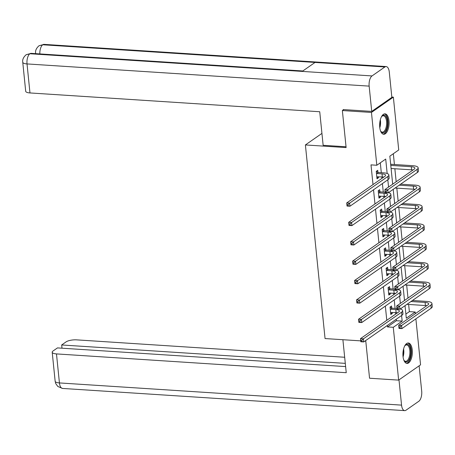 <?xml version="1.0" encoding="UTF-8"?>
<svg xmlns="http://www.w3.org/2000/svg" width="455" height="455" viewBox="0 0 455 455"><rect width="100%" height="100%" fill="white"/><g stroke="black" fill="none" stroke-linecap="round" stroke-linejoin="round"><path stroke-width="0.68" d="M403.022 356.436A10.232 4.686 -86.3 0 1 408.306 343.002A10.232 4.686 -86.3 0 1 412.258 349.992A10.232 4.686 -86.3 0 1 406.98 363.426A10.232 4.686 -86.3 0 1 403.022 356.436M379.749 127.281A10.232 4.686 -86.3 0 1 385.027 113.847A10.232 4.686 -86.3 0 1 388.985 120.831A10.232 4.686 -86.3 0 1 383.701 134.265A10.232 4.686 -86.3 0 1 379.749 127.281M391.823 97.051L393.365 97.148L398.728 149.962L389.844 156.162L392.688 184.167M405.883 314.069L409.369 311.635L408.641 304.452M407.993 298.053L406.673 285.063M406.019 278.665L404.7 265.68M404.051 259.282L402.732 246.292M402.084 239.893L400.764 226.903M400.116 220.51L398.796 207.52M398.148 201.121L396.828 188.131M396.174 181.738L394.855 168.748M394.428 164.505L393.33 153.733M409.369 311.635L415.188 312.016L415.358 313.671M415.881 318.853L420.557 364.83L398.643 380.118L393.279 327.304L402.163 321.105L401.594 315.514M360.724 340.869L325.058 338.56L305.396 144.94L321.935 133.4M387.165 173.486L385.703 159.057L376.82 165.256L371.001 164.875L373.003 184.594M373.527 189.775L374.971 203.982M375.5 209.158L376.939 223.365M377.468 228.546L378.907 242.754M379.436 247.929L380.88 262.137M381.404 267.318L382.848 281.526M383.372 286.707L384.816 300.914M385.345 306.09L386.784 320.297M387.313 325.479L387.461 326.929L396.345 320.729L396.197 319.279M395.668 314.098L395.52 312.63M395.088 308.388L394.223 299.89M393.7 294.715L393.552 293.248M393.12 289.005L392.255 280.507M391.732 275.326L391.584 273.859M391.152 269.616L390.288 261.119M389.764 255.943L389.611 254.476M389.184 250.233L388.32 241.736M387.791 236.554L387.643 235.087M387.211 230.844L386.352 222.347M385.823 217.166L385.675 215.698M385.243 211.456L384.378 202.958M383.855 197.783L383.707 196.315M383.275 192.073L382.41 183.575M381.887 178.394L381.734 176.927M381.307 172.684L380.3 162.822M377.94 172.308L377.735 170.295L376.251 171.325L377.007 178.781L378.492 177.751L378.384 176.711M379.908 191.697L379.703 189.678L378.219 190.713L378.981 198.17L380.46 197.134L380.352 196.099M381.876 211.08L381.671 209.067L380.192 210.096L380.949 217.553L382.427 216.523L382.325 215.482M383.844 230.469L383.639 228.45L382.16 229.485L382.917 236.941L384.395 235.906L384.293 234.871M385.812 249.858L385.607 247.838L384.128 248.874L384.885 256.33L386.369 255.295L386.261 254.254M387.785 269.241L387.58 267.227L386.096 268.257L386.858 275.713L388.337 274.683L388.229 273.643M389.753 288.629L389.548 286.61L388.07 287.645L388.826 295.102L390.305 294.066L390.202 293.031M391.721 308.012L391.516 305.999L390.037 307.028L390.794 314.485L392.273 313.455L392.17 312.414M305.396 144.94L346.124 147.585L342.359 110.554L343.735 109.592M342.359 110.554L371.451 112.442L393.365 97.148M364.864 341.142L365.792 341.199L369.551 378.23L398.643 380.118M387.461 326.929L393.279 327.304M376.82 165.256L371.451 112.442M400.952 309.19L400.889 308.558M400.36 303.377L399.626 296.125M398.984 289.807L398.916 289.17M398.392 283.994L397.653 276.737M397.01 270.418L396.948 269.787M396.424 264.605L395.685 257.354M395.042 251.029L394.98 250.398M394.451 245.222L393.717 237.965M393.075 231.646L393.012 231.015M392.483 225.834L391.749 218.582M391.107 212.257L391.038 211.626M390.515 206.445L389.776 199.193M389.133 192.874L389.07 192.237M388.547 187.062L387.808 179.81M405.03 305.663L406.304 318.216L415.188 312.016M393.217 189.348L394.661 203.556M395.185 208.731L396.629 222.939M397.152 228.12L398.597 242.327M399.126 247.503L400.565 261.716M401.094 266.892L402.538 281.099M403.062 286.28L404.506 300.488M396.345 320.729L402.163 321.105M376.894 177.643L378.492 177.751M378.861 197.032L380.46 197.134M380.835 216.421L382.427 216.523M382.803 235.804L384.395 235.906M384.771 255.192L386.369 255.295M386.739 274.575L388.337 274.683M388.707 293.964L390.305 294.066M390.68 313.347L392.273 313.455M376.803 176.768L382.342 176.967A6.558 2.002 174.2 0 1 383.701 177.126M376.837 173.526L382.024 173.861A6.558 2.002 174.2 0 1 385.59 175.266A6.558 2.002 174.2 0 1 384.879 176.307L346.716 202.936L349.622 203.129L387.791 176.494A9.839 3.003 -5.8 0 0 388.849 174.93A9.839 3.003 -5.8 0 0 383.502 172.826L378.321 172.49L376.837 173.526L376.456 173.344M376.274 171.518L378.321 172.49M348.075 204.54L349.622 203.129L349.94 206.234L347.028 206.047L346.716 202.936L347.04 205.706L348.2 205.779L348.075 204.54L346.915 204.466M348.2 205.779L349.94 206.234L388.104 179.6A9.839 3.003 -5.8 0 0 389.167 178.042L388.849 174.93M347.028 206.047L347.04 205.706M386.261 191.208L385.095 191.134L385.22 192.374L386.386 192.448L386.261 191.208L387.808 189.798L388.121 192.903L385.214 192.715L384.896 189.604L387.808 189.798L417.087 169.362A9.839 3.003 -5.8 0 0 418.151 167.798A9.839 3.003 -5.8 0 0 412.804 165.694L390.669 164.261M390.782 165.398L411.326 166.729A6.558 2.002 174.2 0 1 414.886 168.134A6.558 2.002 174.2 0 1 414.181 169.175L384.896 189.604L385.095 191.134M391.101 168.504L411.638 169.834A6.558 2.002 174.2 0 1 412.998 169.994M386.386 192.448L388.121 192.903L417.406 172.468A9.839 3.003 -5.8 0 0 418.463 170.909L418.151 167.798M385.214 192.715L385.22 192.374M381.404 116.861A8.855 4.055 -86.3 0 1 381.842 116.287A8.855 4.055 -86.3 0 1 386.471 117.384A8.855 4.055 -86.3 0 1 386.397 129.334A8.855 4.055 -86.3 0 1 380.858 131.432A8.855 4.055 -86.3 0 1 380.499 130.812M380.664 131.12A8.201 3.754 93.7 0 0 382.319 132.138A8.201 3.754 93.7 0 0 386.193 126.979A8.201 3.754 93.7 0 0 385.664 117.839A8.201 3.754 93.7 0 0 383.383 115.775A8.201 3.754 93.7 0 0 381.608 116.577M383.093 134.14A10.164 4.658 93.7 0 0 387.649 127.417A10.164 4.658 93.7 0 0 386.921 116.406A10.164 4.658 93.7 0 0 384.407 113.892M404.683 346.016A8.855 4.055 -86.3 0 1 405.115 345.442A8.855 4.055 -86.3 0 1 409.745 346.545A8.855 4.055 -86.3 0 1 409.676 358.495A8.855 4.055 -86.3 0 1 404.137 360.593A8.855 4.055 -86.3 0 1 403.773 359.968M403.943 360.275A8.201 3.754 93.7 0 0 405.598 361.298A8.201 3.754 93.7 0 0 409.472 356.134A8.201 3.754 93.7 0 0 408.943 346.994A8.201 3.754 93.7 0 0 406.662 344.935A8.201 3.754 93.7 0 0 404.882 345.732M406.372 363.295A10.164 4.658 93.7 0 0 410.928 356.578A10.164 4.658 93.7 0 0 410.194 345.561A10.164 4.658 93.7 0 0 407.686 343.053M346.039 146.777L323.141 145.293L319.734 111.742L29.973 92.945A7.871 2.406 174.2 0 1 25.696 91.262L22.75 62.244A7.871 2.406 174.2 0 0 27.027 63.928L29.973 92.945M384.867 66.97L315.048 62.437L302.2 71.407L372.019 75.934L384.867 66.97A8.065 3.697 93.7 0 1 386.17 66.561A8.065 3.697 93.7 0 1 389.287 72.072L391.857 97.359L371.724 111.407L343.212 109.558L343.246 109.934M372.019 75.934A8.065 3.697 93.7 0 0 369.153 86.12L371.724 111.407M302.814 70.974L31.162 53.354A8.065 3.697 93.7 0 0 29.893 53.741L26.145 54.742C23.427 57.159 22.295 59.662 22.75 62.244M386.17 66.561L44.044 44.368A8.065 3.697 93.7 0 0 42.742 44.772L38.948 45.813C36.286 48.224 35.177 50.704 35.632 53.252L35.672 53.644M342.894 339.714L346.244 372.708L56.483 353.91L59.429 382.928L401.555 405.126L398.989 379.874M344.674 357.255L76.616 339.862A7.871 2.406 -5.8 0 0 66.083 341.887L61.67 344.97L345.294 363.369M401.555 405.126A8.065 3.697 93.7 0 0 404.677 410.632A8.065 3.697 93.7 0 0 405.974 410.228L418.827 401.259A8.065 3.697 93.7 0 0 421.688 391.072L419.123 365.826M345.624 366.593L57.467 347.904L53.053 350.981A7.871 2.406 -5.8 0 0 52.206 352.227A7.871 2.406 -5.8 0 0 56.483 353.91M61.999 348.194L61.67 344.97M378.776 196.15L384.31 196.355A6.558 2.002 174.2 0 1 385.669 196.514M378.241 190.907L380.289 191.879L378.81 192.909L383.992 193.25A6.558 2.002 174.2 0 1 387.558 194.649A6.558 2.002 174.2 0 1 386.852 195.69L348.684 222.324L351.596 222.512L389.759 195.877A9.839 3.003 -5.8 0 0 390.822 194.319A9.839 3.003 -5.8 0 0 388.462 192.664M378.81 192.909L378.423 192.727M385.158 192.192L380.289 191.879M350.043 223.923L351.596 222.512L351.908 225.617L349.002 225.43L348.684 222.324L349.008 225.094L350.174 225.168L350.043 223.923L348.883 223.849M350.174 225.168L351.908 225.617L390.077 198.989A9.839 3.003 -5.8 0 0 391.135 197.424L390.822 194.319M349.002 225.43L349.008 225.094M380.744 215.539L386.278 215.738A6.558 2.002 174.2 0 1 387.637 215.903M380.209 210.29L382.257 211.262L380.778 212.297L385.959 212.633A6.558 2.002 174.2 0 1 389.525 214.038A6.558 2.002 174.2 0 1 388.82 215.079L350.651 241.713L353.563 241.901L391.727 215.266A9.839 3.003 -5.8 0 0 392.79 213.708A9.839 3.003 -5.8 0 0 390.435 212.047M380.778 212.297L380.397 212.115M387.131 211.581L382.257 211.262M352.016 243.311L353.563 241.901L353.876 245.006L350.97 244.818L350.651 241.713L350.976 244.477L352.142 244.557L352.016 243.311L350.851 243.237M352.142 244.557L353.876 245.006L392.045 218.372A9.839 3.003 -5.8 0 0 393.103 216.813L392.79 213.708M350.97 244.818L350.976 244.477M388.229 210.597L387.063 210.517L387.188 211.763L388.354 211.837L388.229 210.597L389.776 209.181L390.089 212.286L387.182 212.098L386.864 208.993L389.776 209.181L419.061 188.745A9.839 3.003 -5.8 0 0 420.119 187.187A9.839 3.003 -5.8 0 0 414.772 185.083L400.645 184.167M393.37 183.695L392.637 183.644M399.16 185.196L413.294 186.112A6.558 2.002 174.2 0 1 416.854 187.517A6.558 2.002 174.2 0 1 416.149 188.558L386.864 208.993L387.063 210.517M395.116 188.023L413.606 189.223A6.558 2.002 174.2 0 1 414.971 189.382M388.354 211.837L390.089 212.286L419.373 191.856A9.839 3.003 -5.8 0 0 420.437 190.292L420.119 187.187M387.182 212.098L387.188 211.763M390.197 229.98L389.031 229.906L389.161 231.146L390.322 231.225L390.197 229.98L391.744 228.569L392.062 231.675L389.15 231.487L388.837 228.382L391.744 228.569L421.029 208.134A9.839 3.003 -5.8 0 0 422.086 206.576A9.839 3.003 -5.8 0 0 416.74 204.466L402.612 203.55M395.338 203.078L394.604 203.032M401.134 204.585L415.261 205.501A6.558 2.002 174.2 0 1 418.827 206.906A6.558 2.002 174.2 0 1 418.117 207.946L388.837 228.382L389.031 229.906M397.084 207.406L415.574 208.606A6.558 2.002 174.2 0 1 416.939 208.765M390.322 231.225L392.062 231.675L421.341 211.239A9.839 3.003 -5.8 0 0 422.405 209.681L422.086 206.576M389.15 231.487L389.161 231.146M382.712 234.922L388.246 235.127A6.558 2.002 174.2 0 1 389.611 235.286M382.177 229.678L384.225 230.651L382.746 231.686L387.933 232.022A6.558 2.002 174.2 0 1 391.493 233.421A6.558 2.002 174.2 0 1 390.788 234.462L352.625 261.096L355.531 261.284L393.7 234.655A9.839 3.003 -5.8 0 0 394.758 233.091A9.839 3.003 -5.8 0 0 392.403 231.436M382.746 231.686L382.365 231.504M389.099 230.964L384.225 230.651M353.984 262.7L355.531 261.284L355.85 264.395L352.938 264.201L352.625 261.096L352.943 263.866L354.109 263.94L353.984 262.7L352.818 262.62M354.109 263.94L355.85 264.395L394.013 237.76A9.839 3.003 -5.8 0 0 395.076 236.196L394.758 233.091M352.938 264.201L352.943 263.866M384.68 254.311L390.214 254.516A6.558 2.002 174.2 0 1 391.579 254.675M384.151 249.061L386.193 250.034L384.714 251.069L389.901 251.405A6.558 2.002 174.2 0 1 393.467 252.809A6.558 2.002 174.2 0 1 392.756 253.85L354.593 280.485L357.499 280.672L395.668 254.038A9.839 3.003 -5.8 0 0 396.726 252.48A9.839 3.003 -5.8 0 0 394.371 250.824M384.714 251.069L384.333 250.887M391.067 250.352L386.193 250.034M355.952 282.083L357.499 280.672L357.818 283.778L354.906 283.59L354.593 280.485L354.917 283.249L356.077 283.329L355.952 282.083L354.792 282.009M356.077 283.329L357.818 283.778L395.981 257.143A9.839 3.003 -5.8 0 0 397.044 255.585L396.726 252.48M354.906 283.59L354.917 283.249M386.653 273.694L392.187 273.899A6.558 2.002 174.2 0 1 393.547 274.058M386.119 268.45L388.166 269.423L386.682 270.458L391.869 270.793A6.558 2.002 174.2 0 1 395.435 272.198A6.558 2.002 174.2 0 1 394.73 273.233L356.561 299.868L359.473 300.055L397.636 273.427A9.839 3.003 -5.8 0 0 398.699 271.863A9.839 3.003 -5.8 0 0 396.339 270.207M386.682 270.458L386.301 270.276M393.035 269.741L388.166 269.423M357.92 301.472L359.473 300.055L359.786 303.166L356.874 302.979L356.561 299.868L356.885 302.638L358.051 302.712L357.92 301.472L356.76 301.398M358.051 302.712L359.786 303.166L397.954 276.532A9.839 3.003 -5.8 0 0 399.012 274.974L398.699 271.863M356.874 302.979L356.885 302.638M392.164 249.368L391.004 249.289L391.129 250.534L392.29 250.608L392.164 249.368L393.712 247.952L394.03 251.063L391.118 250.87L390.805 247.765L393.712 247.952L422.996 227.517A9.839 3.003 -5.8 0 0 424.06 225.959A9.839 3.003 -5.8 0 0 418.714 223.854L404.58 222.939M397.312 222.467L396.578 222.421M403.102 223.968L417.229 224.889A6.558 2.002 174.2 0 1 420.795 226.289A6.558 2.002 174.2 0 1 420.09 227.329L390.805 247.765L391.004 249.289M399.052 226.795L417.548 227.995A6.558 2.002 174.2 0 1 418.907 228.154M392.29 250.608L394.03 251.063L423.315 230.628A9.839 3.003 -5.8 0 0 424.373 229.064L424.06 225.959M391.118 250.87L391.129 250.534M394.132 268.751L392.972 268.677L393.097 269.923L394.263 269.997L394.132 268.751L395.685 267.341L395.998 270.446L393.092 270.259L392.773 267.153L395.685 267.341L424.964 246.906A9.839 3.003 -5.8 0 0 426.028 245.347A9.839 3.003 -5.8 0 0 420.682 243.243L406.548 242.322M399.28 241.85L398.546 241.804M405.069 243.357L419.197 244.272A6.558 2.002 174.2 0 1 422.763 245.677A6.558 2.002 174.2 0 1 422.058 246.718L392.773 267.153L392.972 268.677M401.026 246.183L419.516 247.378A6.558 2.002 174.2 0 1 420.875 247.543M394.263 269.997L395.998 270.446L425.283 250.011A9.839 3.003 -5.8 0 0 426.341 248.453L426.028 245.347M393.092 270.259L393.097 269.923M396.106 288.14L394.94 288.066L395.065 289.306L396.231 289.38L396.106 288.14L397.653 286.73L397.966 289.835L395.059 289.647L394.741 286.536L397.653 286.73L426.938 266.294A9.839 3.003 -5.8 0 0 427.996 264.73A9.839 3.003 -5.8 0 0 422.649 262.626L408.522 261.71M401.247 261.238L400.514 261.193M407.037 262.745L421.171 263.661A6.558 2.002 174.2 0 1 424.731 265.066A6.558 2.002 174.2 0 1 424.026 266.101L394.741 286.536L394.94 288.066M402.993 265.566L421.484 266.767A6.558 2.002 174.2 0 1 422.849 266.926M396.231 289.38L397.966 289.835L427.251 269.4A9.839 3.003 -5.8 0 0 428.314 267.841L427.996 264.73M395.059 289.647L395.065 289.306M388.621 293.083L394.155 293.287A6.558 2.002 174.2 0 1 395.514 293.447M388.087 287.833L390.134 288.811L388.655 289.841L393.837 290.176A6.558 2.002 174.2 0 1 397.403 291.581A6.558 2.002 174.2 0 1 396.697 292.622L358.529 319.256L361.441 319.444L399.604 292.81A9.839 3.003 -5.8 0 0 400.667 291.251A9.839 3.003 -5.8 0 0 398.307 289.596M388.655 289.841L388.274 289.659M395.008 289.124L390.134 288.811M359.894 320.855L361.441 319.444L361.753 322.549L358.847 322.362L358.529 319.256L358.853 322.026L360.019 322.1L359.894 320.855L358.728 320.781M360.019 322.1L361.753 322.549L399.922 295.921A9.839 3.003 -5.8 0 0 400.98 294.357L400.667 291.251M358.847 322.362L358.853 322.026M398.074 307.523L396.908 307.449L397.033 308.695L398.199 308.769L398.074 307.523L399.621 306.113L399.939 309.218L397.027 309.03L396.714 305.925L399.621 306.113L428.906 285.677A9.839 3.003 -5.8 0 0 429.964 284.119A9.839 3.003 -5.8 0 0 424.617 282.015L410.49 281.099M403.215 280.627L402.482 280.576M409.005 282.128L423.139 283.044A6.558 2.002 174.2 0 1 426.705 284.449A6.558 2.002 174.2 0 1 425.994 285.49L396.714 305.925L396.908 307.449M404.961 284.955L423.451 286.155A6.558 2.002 174.2 0 1 424.816 286.314M398.199 308.769L399.939 309.218L429.219 288.783A9.839 3.003 -5.8 0 0 430.282 287.224L429.964 284.119M397.027 309.03L397.033 308.695M390.589 312.471L396.123 312.67A6.558 2.002 174.2 0 1 397.488 312.83M390.054 307.222L392.102 308.194L390.623 309.229L395.81 309.565A6.558 2.002 174.2 0 1 399.371 310.97A6.558 2.002 174.2 0 1 398.665 312.011L360.497 338.639L363.409 338.833L401.577 312.198A9.839 3.003 -5.8 0 0 402.635 310.634A9.839 3.003 -5.8 0 0 400.281 308.979M390.623 309.229L390.242 309.047M396.976 308.513L392.102 308.194M361.861 340.243L363.409 338.833L363.721 341.938L360.815 341.75L360.497 338.639L360.821 341.409L361.987 341.483L361.861 340.243L360.696 340.169M361.987 341.483L363.721 341.938L401.89 315.304A9.839 3.003 -5.8 0 0 402.954 313.745L402.635 310.634M360.815 341.75L360.821 341.409M400.042 326.912L398.881 326.838L399.007 328.078L400.167 328.157L400.042 326.912L401.589 325.501L401.907 328.607L398.995 328.419L398.682 325.314L401.589 325.501L430.874 305.066A9.839 3.003 -5.8 0 0 431.937 303.502A9.839 3.003 -5.8 0 0 426.585 301.398L412.457 300.482M405.189 300.01L404.455 299.964M410.979 301.517L425.107 302.433A6.558 2.002 174.2 0 1 428.673 303.838A6.558 2.002 174.2 0 1 427.967 304.878L398.682 325.314L398.881 326.838M406.929 304.338L425.425 305.538A6.558 2.002 174.2 0 1 426.784 305.697M400.167 328.157L401.907 328.607L431.192 308.171A9.839 3.003 -5.8 0 0 432.25 306.613L431.937 303.502M398.995 328.419L399.007 328.078M382.024 173.861L382.342 176.967M387.791 176.494L388.104 179.6M411.326 166.729L411.638 169.834M417.087 169.362L417.406 172.468M380.317 119.79A8.201 3.754 -86.3 0 1 379.8 127.77M379.646 125.449A7.928 3.634 93.7 0 0 379.862 122.065M403.596 348.945A8.201 3.754 -86.3 0 1 403.079 356.925M402.92 354.604A7.928 3.634 93.7 0 0 403.141 351.22M369.153 86.12L27.027 63.928A8.065 3.697 93.7 0 1 29.893 53.741L302.2 71.407M39.835 53.917A8.065 3.697 93.7 0 1 42.742 44.772L315.048 62.437M35.791 53.656L35.632 53.252M52.206 352.227L55.152 381.245A7.871 2.406 174.2 0 0 59.429 382.928A8.065 3.697 93.7 0 0 62.551 388.439L404.677 410.632M383.992 193.25L384.31 196.355M389.759 195.877L390.077 198.989M385.959 212.633L386.278 215.738M391.727 215.266L392.045 218.372M413.294 186.112L413.606 189.223M419.061 188.745L419.373 191.856M415.261 205.501L415.574 208.606M421.029 208.134L421.341 211.239M387.933 232.022L388.246 235.127M393.7 234.655L394.013 237.76M389.901 251.405L390.214 254.516M395.668 254.038L395.981 257.143M391.869 270.793L392.187 273.899M397.636 273.427L397.954 276.532M417.229 224.889L417.548 227.995M422.996 227.517L423.315 230.628M419.197 244.272L419.516 247.378M424.964 246.906L425.283 250.011M421.171 263.661L421.484 266.767M426.938 266.294L427.251 269.4M393.837 290.176L394.155 293.287M399.604 292.81L399.922 295.921M423.139 283.044L423.451 286.155M428.906 285.677L429.219 288.783M395.81 309.565L396.123 312.67M401.577 312.198L401.89 315.304M425.107 302.433L425.425 305.538M430.874 305.066L431.192 308.171M26.214 54.697L31.162 53.354M39.011 45.767L44.044 44.368M55.152 381.245L55.772 383.633L57.808 386.46L62.551 388.439"/></g></svg>
